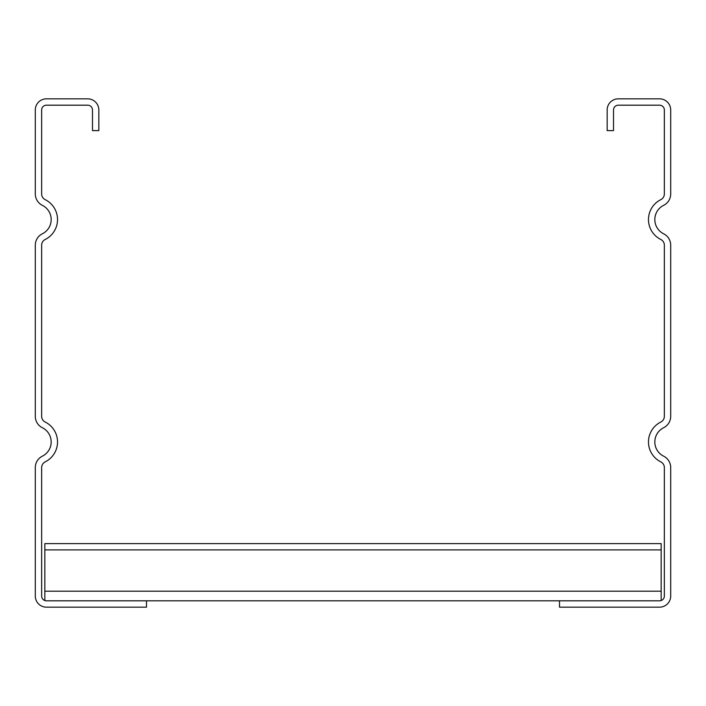<?xml version="1.0" encoding="UTF-8"?>
<svg xmlns="http://www.w3.org/2000/svg" width="706" height="706" viewBox="0 0 706 706"><rect width="100%" height="100%" fill="white"/><g stroke="black" fill="none" stroke-linecap="round" stroke-linejoin="round"><path stroke-width="1.06" d="M146.495 600.806L146.495 607.16L46.419 607.16A11.119 11.119 0 0 1 35.3 596.04L35.3 467.566A12.708 12.708 0 0 1 42.36 456.182A15.885 15.885 0 0 0 42.36 427.73A12.708 12.708 0 0 1 35.3 416.346L35.3 245.176A12.708 12.708 0 0 1 42.36 233.792A15.885 15.885 0 0 0 42.36 205.34A12.708 12.708 0 0 1 35.3 193.956L35.3 109.959A11.119 11.119 0 0 1 46.419 98.84L87.721 98.84A11.119 11.119 0 0 1 98.84 109.959L98.84 130.61L92.486 130.61L92.486 109.959A4.766 4.766 0 0 0 87.721 105.194L46.419 105.194A4.766 4.766 0 0 0 41.654 109.959L41.654 193.956A6.354 6.354 0 0 0 45.184 199.648A22.239 22.239 0 0 1 45.184 239.484A6.354 6.354 0 0 0 41.654 245.176L41.654 416.346A6.354 6.354 0 0 0 45.184 422.038A22.239 22.239 0 0 1 45.184 461.874A6.354 6.354 0 0 0 41.654 467.566L41.654 596.04A4.766 4.766 0 0 0 46.419 600.806L659.58 600.806A4.766 4.766 0 0 0 664.346 596.04L664.346 467.566A6.354 6.354 0 0 0 660.816 461.874A22.239 22.239 0 0 1 660.816 422.038A6.354 6.354 0 0 0 664.346 416.346L664.346 245.176A6.354 6.354 0 0 0 660.816 239.484A22.239 22.239 0 0 1 660.816 199.648A6.354 6.354 0 0 0 664.346 193.956L664.346 109.959A4.766 4.766 0 0 0 659.58 105.194L618.279 105.194A4.766 4.766 0 0 0 613.514 109.959L613.514 130.61L607.16 130.61L607.16 109.959A11.119 11.119 0 0 1 618.279 98.84L659.58 98.84A11.119 11.119 0 0 1 670.7 109.959L670.7 193.956A12.708 12.708 0 0 1 663.64 205.34A15.885 15.885 0 0 0 663.64 233.792A12.708 12.708 0 0 1 670.7 245.176L670.7 416.346A12.708 12.708 0 0 1 663.64 427.73A15.885 15.885 0 0 0 663.64 456.182A12.708 12.708 0 0 1 670.7 467.566L670.7 596.04A11.119 11.119 0 0 1 659.58 607.16L559.505 607.16L559.505 600.806M44.831 600.532L44.831 543.62L661.169 543.62L661.169 600.532M661.169 591.204L44.831 591.204M44.831 549.903L661.169 549.903"/></g></svg>
